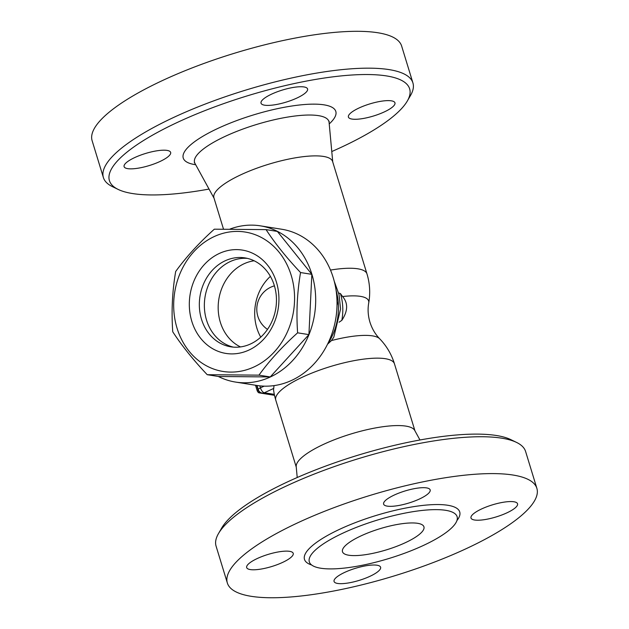 <?xml version="1.0" encoding="UTF-8"?>
<svg xmlns="http://www.w3.org/2000/svg" width="629" height="629" viewBox="0 0 629 629"><rect width="100%" height="100%" fill="white"/><g stroke="black" fill="none" stroke-linecap="round" stroke-linejoin="round"><path stroke-width="0.94" d="M334.235 281.194L339.031 294.6L340.572 308.996L333.818 337.113L331.467 340.572L327.536 344.197M229.994 229.074A79.089 67.437 99 0 1 260.351 225.842L281.698 229.239A79.089 67.437 99 0 1 335.894 317.928A79.089 67.437 99 0 1 256.884 385.459L235.537 382.07A79.089 67.437 99 0 1 218.31 376.464M260.351 225.842A79.089 67.437 99 0 1 314.547 314.539A79.089 67.437 99 0 1 235.537 382.07M266.059 229.616L277.358 231.417L311.85 274.346L308.91 334.62L270.25 376.936L218.53 376.496L207.232 374.703C193.331 360.016 181.836 345.706 172.739 331.774C171.316 311.3 172.299 291.211 175.68 271.5C186.16 257.009 199.047 242.904 214.332 229.184L266.059 229.616C275.156 243.549 286.651 257.859 300.552 272.546C297.171 292.257 296.188 312.354 297.611 332.827C282.327 346.548 269.44 360.653 258.959 375.143L207.232 374.703M254.053 366.935A70.574 60.172 -81 0 0 273.591 246.269A70.574 60.172 -81 0 0 174.736 292.076A70.574 60.172 -81 0 0 254.053 366.935M311.85 274.346L300.552 272.546M308.91 334.62L297.611 332.827M270.25 376.936L258.959 375.143M248.903 350.078A52.325 44.612 99 0 1 190.1 294.584A52.325 44.612 99 0 1 263.386 260.626A52.325 44.612 99 0 1 248.903 350.078M250.609 343.937A45.021 38.385 99 0 1 230.835 346.823A45.021 38.385 99 0 1 199.983 296.338A45.021 38.385 99 0 1 244.956 257.898A45.021 38.385 99 0 1 276.351 296.746A45.021 38.385 99 0 1 250.609 343.937M233.359 347.129A45.021 38.385 99 0 1 205.007 297.14A45.021 38.385 99 0 1 247.456 258.393M240.475 346.925A45.021 38.385 99 0 1 218.216 305.348A45.021 38.385 99 0 1 244.021 263.779A45.021 38.385 99 0 1 254.155 260.783M337.018 305.324L337.773 302.337L337.034 302.219M338.646 293.02L340.423 293.578L342.577 296.542A55.737 14.475 163 0 1 368.728 302.911L368.728 302.911A62.059 62.059 0 0 0 366.974 273.914L332.615 161.543A62.059 16.11 163 0 0 268.559 164.271A62.059 16.11 163 0 0 213.931 197.828L223.484 229.09M256.695 385.428L258.071 389.949L257.088 390.405A2.437 1.101 65.1 0 0 259.03 392.85L274.511 395.311M259.03 392.85L260.021 392.394A2.437 1.101 -114.9 0 1 258.071 389.949M260.021 392.394L260.485 392.472M255.516 385.239L257.088 390.405M274.024 385.608L273.717 388.415A61.288 15.914 163 0 0 273.607 390.216A62.059 62.059 0 0 0 275.769 400.099L296.251 467.103M342.577 296.542C348.207 303.084 347.963 311.017 341.838 320.342L339.086 322.205M368.728 302.911C367.603 309.161 368.004 315.577 369.938 322.158C372.014 328.692 375.269 334.235 379.696 338.787L379.696 338.787A55.737 14.475 163 0 0 331.467 340.572M340.423 293.578A49.825 42.489 99 0 1 341.838 320.342M209.032 189.07A156.967 40.759 -17 0 1 118.158 189.423A156.967 40.759 -17 0 1 178.534 121.869A156.967 40.759 -17 0 1 344.299 75.606A156.967 40.759 -17 0 1 407.317 101.017A156.967 40.759 -17 0 1 331.782 151.542M264.628 105.192A24.334 6.321 -17 0 1 261.035 103.187A24.334 6.321 -17 0 1 282.46 90.026A24.334 6.321 -17 0 1 307.581 88.956A24.334 6.321 -17 0 1 291.738 100.208A24.334 6.321 -17 0 1 264.628 105.192M359.128 107.952A24.334 6.321 -17 0 1 394.957 102.834A24.334 6.321 -17 0 1 373.532 115.995A24.334 6.321 -17 0 1 348.411 117.065A24.334 6.321 -17 0 1 359.128 107.952M159.931 161.519A24.334 6.321 -17 0 1 124.102 166.638A24.334 6.321 -17 0 1 145.527 153.476A24.334 6.321 -17 0 1 170.648 152.407A24.334 6.321 -17 0 1 159.931 161.519M407.317 101.017L410.525 95.474A161.834 42.025 163 0 0 412.923 82.926A161.834 42.025 163 0 0 174.65 116.978A161.834 42.025 163 0 0 103.392 177.559A161.834 42.025 163 0 0 112.394 186.624L118.158 189.423M412.923 82.926L401.648 46.066A161.834 42.025 163 0 0 163.375 80.119A161.834 42.025 163 0 0 92.125 140.699L103.392 177.559M419.968 439.986L414.731 430.433A62.059 16.11 163 0 0 351.013 433.963A62.059 16.11 163 0 0 296.212 466.663L297.218 477.513M516.598 442.439L510.842 439.64A156.967 40.759 163 0 0 288.467 481.452A156.967 40.759 163 0 0 221.683 528.046L218.475 533.589A161.834 42.025 -17 0 1 287.335 485.549A161.834 42.025 -17 0 1 516.598 442.439A161.834 42.025 -17 0 1 525.608 451.504L536.875 488.363A161.834 42.025 -17 0 1 394.383 575.865A161.834 42.025 -17 0 1 227.344 582.989A161.834 42.025 -17 0 1 298.602 522.408A161.834 42.025 -17 0 1 536.875 488.363M227.352 582.989L216.077 546.137A161.834 42.025 -17 0 1 218.475 533.589M257.395 558.466A24.334 6.321 -17 0 1 293.224 553.347A24.334 6.321 -17 0 1 271.799 566.501A24.334 6.321 -17 0 1 246.678 567.578A24.334 6.321 -17 0 1 257.395 558.466M337.655 583.46A24.334 6.321 -17 0 1 334.062 581.455A24.334 6.321 -17 0 1 355.487 568.301A24.334 6.321 -17 0 1 380.608 567.224A24.334 6.321 -17 0 1 364.757 578.483A24.334 6.321 -17 0 1 337.655 583.46M506.825 512.887A24.334 6.321 -17 0 1 470.995 518.005A24.334 6.321 -17 0 1 492.421 504.851A24.334 6.321 -17 0 1 517.541 503.774A24.334 6.321 -17 0 1 506.825 512.887M426.572 487.892A24.334 6.321 -17 0 1 430.165 489.897A24.334 6.321 -17 0 1 408.74 503.051A24.334 6.321 -17 0 1 383.619 504.128A24.334 6.321 -17 0 1 399.462 492.869A24.334 6.321 -17 0 1 426.572 487.892M343.34 532.936A77.265 20.065 163 0 0 309.319 561.862A77.265 20.065 163 0 0 389.068 558.458A77.265 20.065 163 0 0 457.102 516.684A77.265 20.065 163 0 0 343.34 532.936M361.235 535.782A42.591 11.063 -17 0 1 423.938 526.819A42.591 11.063 -17 0 1 386.442 549.848A42.591 11.063 -17 0 1 342.483 551.727A42.591 11.063 -17 0 1 361.235 535.782M270.399 276.367A45.021 38.385 -81 0 0 260.744 337.144M336.075 290.26A57.192 48.763 99 0 1 327.575 344.165M366.974 273.914A62.059 16.11 163 0 0 330.5 270.069M274.307 394.352L264.329 392.771A4.867 2.209 -114.9 0 1 260.437 387.873A4.867 1.266 163 0 0 258.299 389.697A4.867 4.867 0 0 0 262.191 393.078A4.867 4.151 -81 0 0 264.329 392.771L273.717 388.415M264.172 386.143L260.437 387.873L259.824 385.852M214.057 198.245L194.966 163.406A70.228 18.233 -17 0 1 256.412 124.526A70.228 18.233 -17 0 1 329.085 122.396L329.156 121.318M329.226 123.905A79.773 20.718 163 0 0 253.471 114.926A79.773 20.718 163 0 0 195.698 164.735M379.696 338.787A62.059 62.059 0 0 1 394.454 363.806A62.059 16.11 163 0 0 303.092 376.865A62.059 16.11 163 0 0 275.769 400.099M456.937 520.553A81.157 21.072 163 0 0 428.703 504.875A81.157 21.072 163 0 0 340.226 529.02A81.157 21.072 163 0 0 311.622 564.976M262.191 393.078L274.448 395.028M257.009 385.483L258.299 389.697M332.741 161.96L329.085 122.396M194.306 162.549L194.966 163.406M394.454 363.806L414.943 430.818M274.409 285.841A24.334 24.334 0 0 0 267.49 329.384"/></g></svg>
